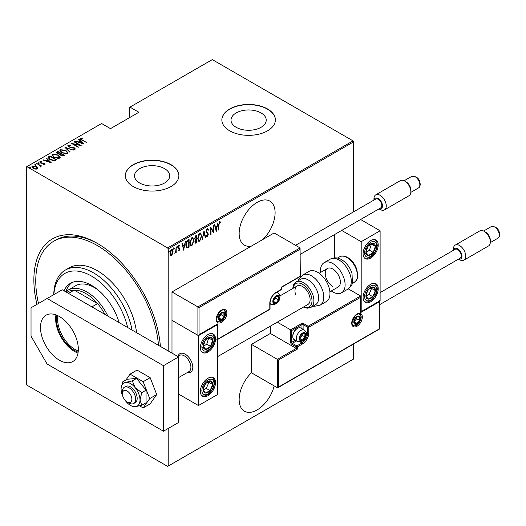 <?xml version="1.0" encoding="UTF-8"?>
<svg xmlns="http://www.w3.org/2000/svg" width="526" height="526" viewBox="0 0 526 526"><rect width="100%" height="100%" fill="white"/><g stroke="black" fill="none" stroke-linecap="round" stroke-linejoin="round"><path stroke-width="0.79" d="M36.971 304.357A89.637 51.752 60 0 1 97.251 243.334L97.251 243.334A89.637 51.752 60 0 1 160.377 346.417M251.454 372.75A25.419 14.675 120 0 0 244.419 411.181A25.419 14.675 120 0 0 257.129 409.925A25.419 14.675 120 0 0 274.178 385.9M262.882 239.468A25.419 14.675 120 0 0 269.838 201.116A25.419 14.675 120 0 0 257.129 202.372A25.419 14.675 120 0 0 240.52 224.773A25.419 14.675 120 0 0 244.419 245.142A25.419 14.675 120 0 0 251.375 246.115M139.673 183.015A17.608 10.165 0 0 0 158.859 185.218A17.608 10.165 0 0 0 169.727 175.829A17.608 10.165 0 0 0 164.572 168.642A17.608 10.165 0 0 0 145.38 166.44A17.608 10.165 0 0 0 134.511 175.829A17.608 10.165 0 0 0 139.673 183.015M236.167 127.305A17.608 10.165 0 0 0 255.353 129.508A17.608 10.165 0 0 0 266.222 120.119A17.608 10.165 0 0 0 261.06 112.932A17.608 10.165 0 0 0 241.875 110.73A17.608 10.165 0 0 0 231.006 120.119A17.608 10.165 0 0 0 236.167 127.305M229.691 130.823A26.76 15.451 0 0 0 258.851 134.169A26.76 15.451 0 0 0 275.374 119.902A26.76 15.451 0 0 0 267.537 108.974A26.76 15.451 0 0 0 238.377 105.627A26.76 15.451 0 0 0 221.854 119.902A26.76 15.451 0 0 0 229.691 130.823M275.368 120.007A26.76 15.451 0 0 0 267.537 109.198A26.76 15.451 0 0 0 238.462 105.825A26.76 15.451 0 0 0 221.86 120.007M133.203 186.533A26.76 15.451 0 0 0 162.363 189.879A26.76 15.451 0 0 0 178.879 175.612A26.76 15.451 0 0 0 171.042 164.684A26.76 15.451 0 0 0 141.882 161.337A26.76 15.451 0 0 0 125.366 175.612A26.76 15.451 0 0 0 133.203 186.533M178.879 175.717A26.76 15.451 0 0 0 171.042 164.908A26.76 15.451 0 0 0 141.967 161.535A26.76 15.451 0 0 0 125.366 175.717M168.202 428.493L168.202 466.069L167.636 466.398L26.865 385.124L26.3 384.144L26.3 166.979L26.865 166.65L167.636 247.924L353.051 140.876L353.623 141.856L353.623 211.794M172.64 253.729L171.515 255.301L170.391 255.031L169.983 253.276L171.515 249.521L172.311 249.455L173.041 251.513L172.64 253.729L172.324 253.545M170.726 255.36L170.391 255.031M176.184 246.924L176.184 252.506L175.842 252.704L175.842 251.882L174.737 253.249L175.776 250.955L176.184 246.924M179.057 250.251L178.61 250.77L178.991 250.987L178.222 250.639L178.459 250.021L178.998 250.297L179.412 249.304L178.222 247.259L179.083 245.149L179.918 245.425L179.688 246.076L179.09 245.833L178.557 247.036L179.747 249.081L178.991 250.987L178.222 250.639M178.459 250.021L178.998 250.297M179.307 248.857L178.36 248.048M179.083 245.149L179.918 245.425L179.537 245.201L179.34 245.767M179.688 246.076L178.59 245.701M178.183 246.819L179.616 248.298L179.234 248.081L179.747 249.081M188.709 246.549L186.671 247.805L187.046 248.022L185.862 245.063C185.698 243.143 186.368 241.513 187.867 240.172L189.09 239.468L189.09 247.115L186.743 247.924M194.916 239.731L195.383 239.961L194.607 238.456L195.85 235.569L196.902 234.964L196.902 242.611L195.389 243.183L195.08 239.869M204.029 230.842L205.725 237.509L205.357 237.726L203.989 232.341L202.247 239.521L204.029 230.842M213.286 225.503L213.622 225.306L213.622 232.952L210.992 228.442L210.992 234.471L210.65 234.668L210.65 227.022L213.286 231.512L213.286 225.503M218.974 224.78L218.632 230.059L218.632 224.898L219.552 221.689L220.499 222.018L220.295 222.728L219.526 222.485L218.974 224.78L218.632 224.582M219.552 221.689L220.499 222.018L220.124 221.801L219.921 222.485M220.295 222.728L219.526 222.485M353.623 141.856L168.202 248.91L168.202 350.934M168.202 466.069L353.623 359.021L353.623 343.997M216.258 231.433L214.47 224.812L214.845 224.602L215.384 226.739L217.041 225.785L217.955 222.807L216.14 231.368M207.349 228.731L208.533 229.724L208.197 230.303L207.343 229.52L206.58 231.256L208.276 234.451L207.336 236.779L206.323 236.069L206.639 235.418L207.382 235.97L207.934 234.681L206.238 231.44L207.349 228.731L207.928 228.698M207.514 229.461L206.659 229.586M207.553 235.826L206.961 236.562L207.336 236.779L206.83 236.799M206.863 235.806L207.382 235.97M201.741 235.957L199.722 241.171L198.664 241.25L197.664 238.344L199.696 233.15L200.728 233.077L201.386 235.753M193.93 240.467L191.918 245.681L190.853 245.76L189.853 242.854L191.885 237.66L192.917 237.588L193.575 240.264M183.738 250.205L181.957 243.591L182.325 243.374L182.87 245.51L184.521 244.557L185.435 241.579L183.627 250.139M176.736 246.063L177.459 246.727L177.117 247.555L176.775 247.115L177.117 246.286L177.459 246.727L177.117 246.286M173.6 247.877L174.316 248.542L173.975 249.37L173.639 248.93L173.975 248.094L174.316 248.542L173.975 248.094M168.504 250.823L169.221 251.481L168.879 252.316L168.544 251.875L168.879 251.04L169.221 251.481L168.879 251.04M353.051 140.876L212.287 59.602L129.416 107.449L129.416 117.712M36.386 166.998L37.694 168.221L37.694 167.781L37.372 168.899L35.452 169.083L33.329 168.327L31.908 166.663L32.362 166.006L36.386 166.558L37.819 168.241M40.535 166.67L39.996 165.493L36.781 163.553L41.955 166.15L40.903 165.933L40.936 166.841L40.436 166.939L40.114 166.525L40.463 166.413M40.936 167.275L40.936 166.841M40.535 161.975L40.785 162.725L44.342 163.408L44.848 164.579L43.395 164.625L43.217 164.25L44.263 164.23L44.026 163.619L40.469 162.935L39.93 161.633L41.422 161.528L41.639 161.923L40.535 161.975L40.463 162.462M44.184 164.704L44.026 163.619M39.674 162.021L39.93 161.633L39.93 162.074L40.752 161.896M45.078 164.244L44.848 164.579M48.806 156.61L50.023 155.906L56.644 159.726L55.848 160.187L54.362 160.772L50.023 159.634L48.05 157.511L48.806 156.61L48.806 157.044L50.023 156.34L50.023 155.906M57.834 151.396L64.455 155.223L63.712 155.65L60.865 155.4L59.892 154.335L57.419 153.802L56.367 152.586L57.834 151.396L58.136 152.007M64.968 147.28L73.285 150.12L66.197 148.043L70.175 151.915L69.807 152.132L64.968 147.411M74.219 141.935L74.561 141.737L81.182 145.564L73.331 144.071L78.552 147.083L78.21 147.28L71.589 143.453L79.426 144.946L74.219 141.935M80.971 138.627L82.122 139.929L86.527 142.474L81.721 140.087C80.439 139.581 79.965 138.956 80.314 138.22L82.03 138.114L82.332 138.529L80.971 138.627L81.116 139.732M80.037 138.621L80.314 138.22L80.314 138.66L82.03 138.548M26.865 166.65L101.603 123.505L110.493 128.64L138.877 112.255L129.981 107.12M83.812 144.045L75.409 141.251L78.446 141.948L80.097 140.994L78.519 139.456L78.887 139.239L83.812 144.045M68.788 145.663L69.143 146.747L74.455 147.859L75.067 149.292L72.93 149.233L72.838 148.812L74.429 148.871L74.146 148.069L68.794 146.938L68.11 145.268L70.74 145.419L70.747 145.801L68.788 145.663L68.61 146.261M75.336 148.865L75.067 149.292M74.429 148.871L74.429 149.312L74.429 148.871M67.795 145.741L68.11 145.268L68.11 145.702L69.439 145.551M65.954 150.495L67.999 152.836L67.453 153.684L61.91 152.869L59.892 150.528L60.457 149.686L65.954 150.495L65.954 150.903M58.143 155.006L60.188 157.34L59.642 158.194L54.099 157.379L52.081 155.032L52.646 154.197L58.143 155.006L58.143 155.413M51.298 162.817L42.889 160.022L45.926 160.719L47.583 159.766L46.005 158.227L46.373 158.01L51.298 162.817M37.971 163.205L38.858 163.33L38.858 162.889L39.069 163.402L38.181 163.284L37.971 162.771L38.858 162.889L39.069 163.402M34.828 165.019L35.715 165.138L35.715 164.704L35.932 165.217L35.038 165.098L34.828 164.579L35.715 164.704L35.932 165.217M29.732 167.958L30.626 168.083L30.626 167.643L30.837 168.162L29.943 168.037L29.732 167.524L30.626 167.643L30.837 168.162M168.202 248.91L167.636 247.924M98.204 243.893A86.961 50.207 -120 0 0 55.664 240.119L53.77 241.217A86.961 50.207 -120 0 0 38.483 303.482M82.03 138.516L82.03 138.114M75.777 141.376L75.777 141.034M78.446 142.29L78.446 141.948M78.552 142.322L80.097 141.428L80.097 140.994M78.801 139.725L78.887 139.239M78.887 139.679L83.246 143.927M79.294 142.237L82.497 143.328L80.603 141.487L79.294 142.579M82.497 143.67L82.497 143.328M74.561 142.132L74.561 141.737M79.426 144.985L80.176 145.419M73.331 144.459L73.331 144.071M72.581 144.032L73.331 144.177M79.426 145.275L79.426 144.946M70.74 145.801L70.74 145.419M68.788 146.096L69.143 147.188M69.143 147.116L69.143 146.747M69.932 147.392L69.932 147.043M73.232 147.753L73.232 147.398M74.436 148.279L74.455 147.859M74.455 148.293L75.29 149.075M73.903 149.417L74.429 149.312L74.146 148.503M65.448 147.878L66.197 148.135M69.892 152.08L66.197 148.043M66.269 151.126L67.972 153.046M59.918 150.758L60.457 149.686M60.457 150.12L62.213 149.792M60.681 151.061L61.614 152.691M65.526 154.013L66.756 153.743L67.197 152.77M62.252 152.671L66.756 153.303L67.223 152.553L65.618 150.692L61.154 150.068L60.654 150.831L62.252 153.053M66.756 153.743L66.756 153.303M60.635 153.447L61.279 153.822M63.436 155.071L64.08 155.44M56.413 152.81L56.782 152.001M56.782 152.441L57.834 151.83M59.471 154.374L60.635 153.842L60.635 153.408L58.176 151.981L57.669 152.277L57.137 152.849L57.761 153.612L59.616 153.908L60.635 153.408M57.203 153.086L57.439 153.816M62.41 155.926L63.436 155.025L61.082 153.934L60.575 154.473L61.187 155.196L63.436 155.025M60.648 154.71L60.858 155.4M62.969 155.729L62.969 155.295M61.187 155.571L61.187 155.196M59.616 154.342L59.616 153.908M57.761 153.98L57.761 153.612M58.458 155.637L60.161 157.557M52.107 155.269L52.646 154.197M52.646 154.631L54.402 154.302M52.87 155.571L53.803 157.202M57.715 158.523L58.945 158.247L59.385 157.281M54.441 157.182L58.945 157.813L59.412 157.057L57.807 155.203L53.343 154.578L52.843 155.341L54.441 157.563M58.945 158.247L58.945 157.813M55.624 159.575L56.269 159.95M48.083 157.747L48.806 157.044M53.33 160.785L55.348 160.128L55.624 159.536L50.364 156.492L48.865 157.807L49.694 159.431M53.941 160.726L53.941 160.292L55.624 159.536M50.364 159.819L50.364 159.437L53.941 160.292M48.938 157.511L50.364 159.437M43.263 160.147L43.263 159.812M45.926 161.061L45.926 160.719M46.032 161.094L47.583 160.206L47.583 159.766M46.281 158.504L46.373 158.01M46.373 158.451L50.733 162.698M46.781 161.015L49.977 162.107L48.09 160.259L46.781 161.351M49.977 162.442L49.977 162.107M44.263 164.664L44.026 164.053L44.263 164.664M41.422 161.89L41.422 161.528M40.535 162.409L40.785 163.165M40.785 163.099L40.785 162.725M41.344 163.29L41.344 162.935M42.29 163.382L42.29 162.968M43.461 163.415L43.461 163.053M44.263 163.803L44.342 163.408M44.342 163.842L44.848 165.013M38.858 163.33L39.069 163.842M37.116 163.75L37.116 163.356M39.759 165.315L40.903 165.979M35.715 165.138L35.932 165.657M31.941 166.893L32.362 166.006M32.362 166.44L33.447 166.177M36.386 166.972L36.386 166.558M32.645 167.11L32.96 166.347L33.664 168.123L37.076 168.248M32.96 166.781L33.664 168.563M36.301 169.155L37.116 168.478M33.664 168.504L33.664 168.123M36.781 168.991L36.038 166.755L32.96 166.347M30.626 168.083L30.837 168.596M218.632 229.665L218.974 229.862M219.914 222.511L219.408 222.228L219.914 222.511M214.562 224.766L215.384 226.739M216.936 225.845L216.778 226.621M216.127 229.934L215.976 230.717M216.863 226.667L215.18 227.206L216.212 229.98L216.863 226.667L215.561 227.423L216.212 229.98M215.18 227.206L215.561 227.423M213.247 231.493L213.247 232.446M210.65 228.245L210.992 228.442M210.65 234.274L210.992 234.471M210.65 227.291L213.286 231.512M207.731 228.632L208.533 229.724M207.336 229.297L206.961 229.303M206.251 231.072L206.58 231.256M206.199 231.039L206.718 231.927M206.337 231.71L208.059 233.412M207.678 233.196L208.276 234.451M206.264 235.194L207.001 235.753M203.845 231.394L205.725 237.509M200.531 239.508L199.347 240.954L199.722 241.171M199.347 240.954L198.48 241.118M200.531 232.998L201.353 235.405M200.38 233.787L199.328 233.708L198.526 234.543M197.671 238.686L198.624 240.297M198 238.153L198.808 240.428L199.709 240.395L201.399 236.154L200.577 233.873L199.709 233.925L198 238.153L197.671 237.962M199.328 233.708L199.709 233.925M196.52 235.181L196.52 235.918M196.52 238.804L196.52 239.547M196.52 242.039L196.902 242.611M196.52 242.387L195.777 242.821L196.159 243.038M195.777 242.821L195.212 243.019M194.567 238.041L195.238 239.021M194.62 238.074L195.619 239.238L195.126 239.028M195.619 239.238L196.56 238.784L196.56 235.944L196.178 235.72L195.008 236.575M194.909 241.414L195.711 242.072M194.962 241.447L196.093 242.289L195.383 242.203M196.093 242.289L196.56 242.019L196.56 239.567L195.363 239.948M195.948 239.481L196.329 239.705L195.284 241.631M195.679 236.016L196.053 236.233L194.949 238.258M196.56 235.944L196.053 236.233M192.72 244.018L191.536 245.464L191.918 245.681M191.536 245.464L190.668 245.622M192.726 237.509L193.542 239.915M192.569 238.298L191.517 238.219L190.714 239.054M189.86 243.196L190.813 244.807M190.188 242.664L190.997 244.938L191.898 244.906L193.588 240.665L192.766 238.383L191.898 238.436L190.188 242.664L189.86 242.473M191.517 238.219L191.898 238.436M188.709 239.692L188.709 240.428M188.709 246.898L189.09 247.115M187.913 247.358L188.295 247.575M185.869 245.464L186.723 246.95M185.869 244.675L187.249 247.181L188.749 246.53L188.749 240.454L187.913 240.494L186.46 241.809M186.52 246.872L187.249 247.181M186.776 241.349L187.157 241.565L186.204 244.866M188.749 240.454L187.157 241.565M182.042 243.538L182.87 245.51M184.416 244.616L184.264 245.392M183.613 248.706L183.456 249.488M184.35 245.445L182.667 245.977L183.699 248.759L184.35 245.445L183.041 246.194L183.699 248.759M182.667 245.977L183.041 246.194M178.084 249.797L178.623 250.074M178.932 248.64L178.511 248.305L178.932 248.64M179.307 245.859L178.708 245.616L179.307 245.859M178.281 247.292L179.234 248.081M177.078 246.51L176.736 247.338M175.802 250.626L175.802 251.862M175.842 252.316L176.184 252.506M175.125 252.533L174.829 252.934M173.935 248.318L173.6 249.153M171.89 254.295L171.134 255.084L171.515 255.301M171.134 255.084L170.542 255.215M172.114 249.383L172.66 251.145M172.679 251.303L173.041 251.513M171.956 250.1L170.746 250.323M169.944 252.861L171.134 254.4M169.997 252.888L171.515 254.617L170.72 254.505M171.134 249.988L171.515 250.205L170.325 253.078M171.515 254.617L172.699 251.704L171.515 250.205L172.16 250.166L171.778 249.949M168.846 251.264L168.504 252.092M127.673 327.534A53.514 30.896 -120 0 0 91.577 276.111A53.514 30.896 -120 0 0 53.849 294.613M53.744 294.672A56.19 32.441 60 0 1 65.375 270.048A56.19 32.441 60 0 1 93.47 272.83A56.19 32.441 60 0 1 132.059 330.065M98.191 290.076A37.458 21.625 -120 0 0 94.41 287.577A37.458 21.625 -120 0 0 75.685 285.723L68.117 290.089A37.458 21.625 60 0 1 86.843 291.95A37.458 21.625 60 0 1 107.889 316.113M71.97 282.567A42.146 24.334 -120 0 0 65.895 291.72M64.021 290.786A42.146 24.334 60 0 1 70.504 283.304A42.146 24.334 60 0 1 91.577 285.394A42.146 24.334 60 0 1 119.126 322.602M158.477 345.319A86.961 50.207 -120 0 0 97.251 245.524A86.961 50.207 -120 0 0 53.77 241.217M136.576 332.675A56.19 32.441 -120 0 0 97.251 270.647A56.19 32.441 -120 0 0 69.156 267.865L65.375 270.048M78.157 352.164A25.55 14.754 60 0 1 74.547 350.5A25.55 14.754 60 0 1 56.841 315.245M57.899 315.725A24.748 14.287 -120 0 0 75.113 349.514A24.748 14.287 -120 0 0 78.269 351.006M104.937 314.41A36.123 20.856 -120 0 0 97.599 303.62A36.123 20.856 -120 0 0 85.896 293.587A36.123 20.856 -120 0 0 74.199 290.109A36.123 20.856 -120 0 0 67.841 291.798L66.802 292.39M91.925 306.895L97.599 303.62L74.199 290.109L68.525 293.383M65.796 291.812A37.458 21.625 60 0 1 68.117 290.089M177.959 356.339A10.704 6.181 60 0 1 179.879 353.682A10.704 6.181 60 0 1 185.231 354.208A10.704 6.181 60 0 1 192.22 363.644A10.704 6.181 60 0 1 190.583 372.217A10.704 6.181 60 0 1 187.322 372.559A10.704 6.181 60 0 0 190.583 372.217A10.704 6.181 60 0 0 192.687 368.739A10.704 6.181 60 0 0 188.709 357.2A10.704 6.181 60 0 0 179.879 353.682A10.704 6.181 60 0 0 177.959 356.339M207.934 334.549A10.704 6.181 -60 0 1 213.286 334.017A10.704 6.181 -60 0 1 214.93 342.597A10.704 6.181 -60 0 1 207.934 352.025A10.704 6.181 -60 0 1 202.582 352.558A10.704 6.181 -60 0 1 200.945 343.978A10.704 6.181 -60 0 1 207.934 334.549M207.934 395.723A10.704 6.181 120 0 0 214.93 386.288A10.704 6.181 120 0 0 213.286 377.714A10.704 6.181 120 0 0 207.934 378.247A10.704 6.181 120 0 0 200.945 387.675A10.704 6.181 120 0 0 202.582 396.249A10.704 6.181 120 0 0 207.934 395.723M198.473 405.553L198.473 335.641L217.396 324.72L217.396 394.632L198.473 405.553L178.61 394.086M198.473 335.641L171.989 320.347L171.989 353.117M217.396 324.72L217.06 324.529M370.652 301.779A10.704 6.181 -60 0 1 365.3 302.312A10.704 6.181 -60 0 1 363.657 293.732A10.704 6.181 -60 0 1 370.652 284.303A10.704 6.181 -60 0 1 376.005 283.77A10.704 6.181 -60 0 1 377.642 292.344A10.704 6.181 -60 0 1 370.652 301.779M370.652 240.606A10.704 6.181 120 0 0 363.657 250.041A10.704 6.181 120 0 0 365.3 258.614A10.704 6.181 120 0 0 370.652 258.082A10.704 6.181 120 0 0 377.642 248.653A10.704 6.181 120 0 0 376.005 240.073A10.704 6.181 120 0 0 370.652 240.606M361.191 241.697L380.107 230.776L380.107 300.688L361.191 311.609L361.191 241.697L341.676 230.434M334.7 257.845L334.7 234.458M380.107 230.776L360.599 219.506M361.191 311.609L360.856 311.418M122.486 392.869A6.687 3.86 -120 0 0 122.413 393.757A6.687 3.86 -120 0 0 127.147 401.949A6.687 3.86 -120 0 0 131.809 400.102A6.687 3.86 -120 0 0 127.949 391.568A6.687 3.86 -120 0 0 122.486 392.869M122.413 393.757L122.413 391.568A9.363 5.405 60 0 1 122.512 390.325A9.363 5.405 60 0 1 124.353 387.281A9.363 5.405 60 0 1 132.085 390.364A9.363 5.405 60 0 1 135.563 400.457A9.363 5.405 60 0 1 133.722 403.501A9.363 5.405 60 0 1 129.034 403.041L127.147 401.949M178.61 377.589L188.965 371.606A9.363 5.405 -120 0 0 190.813 368.562A9.363 5.405 -120 0 0 187.328 358.469A9.363 5.405 -120 0 0 179.603 355.385L177.755 356.45M270.371 326.153L270.371 333.458L296.296 348.422L277.373 359.343L251.454 344.379L251.454 372.783L277.373 387.747L277.373 359.343L278.51 360.001L278.51 387.09L277.373 387.747L277.938 387.695L379.779 328.895L379.779 300.879M270.371 333.458L251.454 344.379M278.51 387.09L379.542 328.763L379.542 301.668L360.619 312.595L360.619 295.987L348.284 288.866M360.619 297.302L308.782 327.231L308.782 333.129A8.83 5.096 -60 0 1 302.535 343.945L297.427 346.89L297.427 349.08L296.296 348.422L296.296 346.89L291.752 344.274A1.604 0.927 -120 0 1 290.615 342.308L290.615 329.855L277.294 322.162M379.542 301.668L379.542 300.359M360.619 312.595L360.619 311.28M306.099 332.241L307.644 333.129L307.644 327.231A0.802 0.46 0 0 0 308.782 327.231A0.802 0.46 -120 0 0 308.21 326.245L303.673 323.628A1.604 0.927 0 0 0 301.405 323.628L290.615 329.855L291.752 330.506L291.752 342.308L295.277 340.269M360.856 311.8L360.619 295.987L308.21 326.245A0.802 0.46 -60 0 0 307.644 327.231L303.108 324.608L303.108 329.335M300.076 249.239L199.045 307.565L199.045 334.661L217.961 323.733L217.961 339.027L269.805 309.097L269.805 303.2A8.83 5.096 -60 0 1 276.051 292.384L281.154 289.431L281.154 287.249L300.076 276.328L300.076 247.924L274.158 232.959L171.989 291.95L171.989 320.347L197.907 335.312L197.907 306.914L171.989 291.95M276.051 292.384A0.802 0.46 -120 0 1 275.88 292.752L280.989 289.8A0.802 0.802 0 0 0 281.39 289.109L281.39 287.387L300.313 276.459L300.076 247.924L197.907 306.914L199.045 307.565M199.045 334.661L217.396 324.332M217.961 323.733L216.83 324.391M217.961 339.027L216.83 339.684M278.885 297.953A4.011 2.314 120 0 0 278.504 296.539A4.011 2.314 120 0 0 276.051 296.316A4.011 2.314 120 0 0 273.592 299.373A4.011 2.314 120 0 0 273.592 302.654A4.011 2.314 120 0 0 276.051 302.871A4.011 2.314 120 0 0 278.504 299.813A4.011 2.314 120 0 0 278.885 297.953M278.379 298.104L278.504 296.539L276.051 296.316L273.592 299.373L273.592 302.654L276.051 302.871L278.504 299.813L278.379 298.104M273.461 300.918L275.67 298.176L275.67 296.69M273.474 301.385L276.051 302.871M275.67 298.176L278.504 299.813M276.794 295.546L278.504 296.539M305.376 335.095A4.011 2.314 120 0 0 304.995 333.675A4.011 2.314 120 0 0 302.535 333.458A4.011 2.314 120 0 0 300.076 336.515A4.011 2.314 120 0 0 300.076 339.789A4.011 2.314 120 0 0 302.535 340.013A4.011 2.314 120 0 0 304.995 336.956A4.011 2.314 120 0 0 305.376 335.095M304.87 335.24L304.995 333.675L302.535 333.458L300.076 336.515L300.076 339.789L302.535 340.013L304.995 336.956L304.87 335.24M292.772 336.561L292.772 335.818A5.779 3.34 -60 0 1 296.861 328.737L297.506 328.369A6.687 3.86 120 0 0 292.772 336.561A6.687 3.86 120 0 0 294.159 339.625L297.677 341.657A6.687 3.86 -60 0 1 296.296 338.593A6.687 3.86 -60 0 1 299.215 331.86A6.687 3.86 -60 0 1 304.37 330.065C306.033 331.709 306.704 333.024 306.382 334.003C305.987 339.48 303.088 342.031 297.677 341.657M304.37 330.065L300.846 328.033A6.687 3.86 120 0 0 297.506 328.369M299.951 338.06L302.154 335.318L302.154 333.826M299.965 338.527L302.535 340.013M302.154 335.318L304.995 336.956M303.285 332.688L304.995 333.675M359.863 318.493A4.011 2.314 120 0 0 359.488 317.073A4.011 2.314 120 0 0 357.029 316.856A4.011 2.314 120 0 0 354.57 319.913A4.011 2.314 120 0 0 354.57 323.188A4.011 2.314 120 0 0 357.029 323.411A4.011 2.314 120 0 0 359.488 320.347A4.011 2.314 120 0 0 359.863 318.493M359.357 318.638L359.488 317.073L357.029 316.856L354.57 319.913L354.57 323.188L357.029 323.411L359.488 320.347L359.357 318.638M354.445 321.452L356.648 318.71L356.648 317.224M354.452 321.919L357.029 323.411M356.648 318.71L359.488 320.347M357.779 316.087L359.488 317.073M224.398 314.561A4.011 2.314 120 0 0 224.017 313.141A4.011 2.314 120 0 0 221.558 312.917A4.011 2.314 120 0 0 219.099 315.975A4.011 2.314 120 0 0 219.099 319.256A4.011 2.314 120 0 0 221.558 319.473A4.011 2.314 120 0 0 224.017 316.415A4.011 2.314 120 0 0 224.398 314.561M223.892 314.706L224.017 313.141L221.558 312.917L219.099 315.975L219.099 319.256L221.558 319.473L224.017 316.415L223.892 314.706M218.974 317.52L221.176 314.778L221.176 313.292M218.98 317.987L221.558 319.473M221.176 314.778L224.017 316.415M222.307 312.155L224.017 313.141M203.976 386.281A6.687 3.86 120 0 0 203.214 389.411A6.687 3.86 120 0 0 205.35 393.047A6.687 3.86 120 0 0 210.071 390.621A6.687 3.86 120 0 0 212.655 384.559A6.687 3.86 120 0 0 210.525 380.916A6.687 3.86 120 0 0 205.797 383.342A6.687 3.86 120 0 0 203.976 386.281M204.377 386.301L203.214 389.411L205.35 393.047L210.071 390.621L212.655 384.559L210.525 380.916L205.797 383.342L204.377 386.301M203.457 389.891L206.284 388.438L208.875 382.369L208.539 381.804M206.284 388.438L210.071 390.621M208.875 382.369L212.655 384.559M366.688 292.338A6.687 3.86 120 0 0 365.925 295.467A6.687 3.86 120 0 0 368.062 299.103A6.687 3.86 120 0 0 372.783 296.677A6.687 3.86 120 0 0 375.373 290.615A6.687 3.86 120 0 0 373.236 286.972A6.687 3.86 120 0 0 368.516 289.399A6.687 3.86 120 0 0 366.688 292.338M367.095 292.357L365.925 295.467L368.062 299.103L372.783 296.677L375.373 290.615L373.236 286.972L368.516 289.399L367.095 292.357M366.168 295.947L369.002 294.494L371.586 288.432L371.257 287.86M369.002 294.494L372.783 296.677M371.586 288.432L375.373 290.615M374.611 244.071A6.687 3.86 120 0 0 372.783 243.236A6.687 3.86 120 0 0 368.062 246.267A6.687 3.86 120 0 0 365.925 252.375A6.687 3.86 120 0 0 368.516 255.452A6.687 3.86 120 0 0 373.236 252.421A6.687 3.86 120 0 0 375.373 246.319A6.687 3.86 120 0 0 374.611 244.071M373.953 244.702L372.783 243.236L368.062 246.267L365.925 252.375L368.516 255.452L373.236 252.421L375.373 246.319L373.953 244.702M365.991 252.46L369.456 250.238L371.455 243.972M364.728 253.269L368.516 255.452M369.456 250.238L373.236 252.421M371.586 244.13L375.373 246.319M211.893 338.014A6.687 3.86 120 0 0 210.071 337.179A6.687 3.86 120 0 0 205.35 340.21A6.687 3.86 120 0 0 203.214 346.318A6.687 3.86 120 0 0 205.797 349.395A6.687 3.86 120 0 0 210.525 346.364A6.687 3.86 120 0 0 212.655 340.263A6.687 3.86 120 0 0 211.893 338.014M211.235 338.645L210.071 337.179L205.35 340.21L203.214 346.318L205.797 349.395L210.525 346.364L212.655 340.263L211.235 338.645M203.279 346.404L206.738 344.182L208.743 337.916M202.017 347.213L205.797 349.395M206.738 344.182L210.525 346.364M208.875 338.073L212.655 340.263M332.807 286.486A10.704 6.181 60 0 1 325.818 277.057A10.704 6.181 60 0 1 327.455 268.477A10.704 6.181 60 0 1 332.807 269.01A10.704 6.181 60 0 1 339.803 278.438A10.704 6.181 60 0 1 338.159 287.018L329.881 291.798M320.604 272.435A17.391 10.04 60 0 1 324.115 262.684A17.391 10.04 60 0 1 332.807 263.546A17.391 10.04 60 0 1 344.168 278.872A17.391 10.04 60 0 1 341.505 292.811A17.391 10.04 60 0 1 332.807 291.95A17.391 10.04 60 0 1 331.308 290.97M310.84 307.421L315.574 304.692A14.715 8.495 -120 0 0 317.645 292.318A14.715 8.495 -120 0 0 300.852 279.201L296.125 281.936A14.715 8.495 60 0 1 312.917 295.047A14.715 8.495 60 0 1 310.84 307.421L307.309 308.216L303.403 307.085M217.396 356.74L307.888 304.495A10.704 6.181 -120 0 0 309.393 295.494A10.704 6.181 -120 0 0 297.183 285.953A10.704 6.181 -120 0 0 295.678 294.954M320.183 305.119L326.37 301.549A17.391 10.04 -120 0 0 328.822 286.92A17.391 10.04 -120 0 0 308.979 271.423L302.792 274.993A17.391 10.04 60 0 1 322.635 290.49A17.391 10.04 60 0 1 320.183 305.119L314.285 306.349L313.023 306.165M379.147 208.802A6.023 3.478 -120 0 0 382.474 205.922A6.023 3.478 -120 0 0 378.687 198.848A6.023 3.478 -120 0 0 374.065 199.992M373.96 200.051L373.96 198.821A8.699 5.023 60 0 1 375.761 194.844A8.699 5.023 60 0 1 382.461 197.171A8.699 5.023 60 0 1 386.262 205.922A8.699 5.023 60 0 1 384.46 209.907A8.699 5.023 60 0 1 380.107 209.473L379.042 208.861M404.704 181.075L406.125 181.891A6.687 3.86 60 0 1 410.859 190.083L410.859 191.72A8.699 5.023 -120 0 0 404.704 181.075A8.699 5.023 -120 0 0 400.358 180.642L375.761 194.844M384.46 209.907L409.057 195.705A8.699 5.023 -120 0 0 410.859 191.72M295.559 245.32L375.676 199.065A5.082 2.932 60 0 1 379.594 200.426A5.082 2.932 60 0 1 381.81 205.541A5.082 2.932 60 0 1 380.758 207.869L300.313 254.314M458.613 259.048A6.023 3.478 -120 0 0 461.94 256.175A6.023 3.478 -120 0 0 458.153 249.1A6.023 3.478 -120 0 0 453.53 250.245M453.425 250.304L453.425 249.074A8.699 5.023 60 0 1 455.227 245.09A8.699 5.023 60 0 1 461.927 247.424A8.699 5.023 60 0 1 465.727 256.175A8.699 5.023 60 0 1 463.925 260.153A8.699 5.023 60 0 1 459.573 259.726L458.508 259.108M484.17 231.322L485.59 232.144A6.687 3.86 60 0 1 490.324 240.336L490.324 241.973A8.699 5.023 -120 0 0 484.17 231.322A8.699 5.023 -120 0 0 479.824 230.894L455.227 245.09M463.925 260.153L488.522 245.951A8.699 5.023 -120 0 0 490.324 241.973M380.107 292.634L455.141 249.311A5.082 2.932 60 0 1 459.06 250.672A5.082 2.932 60 0 1 461.276 255.794A5.082 2.932 60 0 1 460.224 258.121L379.779 304.567M55.947 314.896A26.76 15.451 -120 0 0 74.547 351.48A26.76 15.451 -120 0 0 78.012 353.11M59.412 316.527A26.76 15.451 -120 0 0 46.032 315.199A26.76 15.451 -120 0 0 41.929 336.64A26.76 15.451 -120 0 0 59.412 360.218A26.76 15.451 -120 0 0 72.792 361.546A26.76 15.451 -120 0 0 76.888 340.105A26.76 15.451 -120 0 0 59.412 316.527M163.474 365.682L47.11 298.498L31.027 307.789L31.027 336.186L47.11 364.045L163.474 431.221L163.474 365.682L178.61 356.944L62.246 289.76L47.11 298.498M163.474 431.221L178.61 422.483L178.61 356.944M124.807 399.885A13.38 7.726 -120 0 0 125.819 401.246A13.38 7.726 -120 0 0 130.553 405.441A13.38 7.726 -120 0 0 131.967 406.138A13.38 7.726 -120 0 0 135.281 406.71L141.757 405.283L146.064 402.791L146.064 390.18L136.609 378.411L127.147 379.253L122.834 381.745L121.197 387.484A13.38 7.726 -120 0 0 121.092 389.056A13.38 7.726 -120 0 0 123.031 396.808M132.907 406.519L135.281 406.71A13.38 7.726 -120 0 0 140.008 399.984L141.757 392.666L146.064 390.18M133.722 403.501L135.235 402.627A9.363 5.405 -120 0 0 136.668 395.125A9.363 5.405 -120 0 0 130.553 386.873A9.363 5.405 -120 0 0 125.865 386.406L124.353 387.281M141.757 405.283L140.008 399.984A13.38 7.726 -120 0 0 135.281 387.793L132.296 380.896L136.609 378.411M141.757 392.666L135.281 387.793A13.38 7.726 -120 0 0 125.819 382.33L122.834 381.745M132.296 380.896L125.819 382.33A13.38 7.726 -120 0 0 121.197 387.484M139.614 405.868L143.157 407.92L150.16 403.876L156.715 394.553L150.16 377.655L137.049 370.087L130.054 374.131L125.977 379.93M143.157 407.92L149.713 398.59L156.715 394.553M149.713 398.59L143.157 381.698L150.16 377.655M143.157 381.698L130.054 374.131M82.122 140.324L82.122 139.929M71.694 147.635L71.694 147.247M60.411 153.973L60.411 153.539M55.348 160.128L55.348 159.694M207.04 232.525L207.422 232.742M187.913 240.494L188.295 240.717M362.322 317.073A7.489 4.326 -60 0 1 357.029 326.245A7.489 4.326 -60 0 1 351.73 323.188A7.489 4.326 -60 0 1 357.029 314.015A7.489 4.326 -60 0 1 362.322 317.073M353.117 325.594A6.687 3.86 120 0 0 358.272 323.806A6.687 3.86 120 0 0 361.191 317.073A6.687 3.86 120 0 0 359.804 314.009C359.6 313.029 358.022 313.627 355.07 315.817L351.966 322.859C352.302 324.838 352.683 325.752 353.117 325.594M297.427 349.08L278.51 360.001M300.425 342.071L301.97 342.959A8.028 4.635 120 0 0 307.644 333.129A0.802 0.46 0 0 0 308.782 333.129M296.414 340.927L292.318 343.287L296.861 345.911L301.97 342.959A0.802 0.46 60 0 1 302.535 343.945M301.97 328.684L301.97 324.608L291.752 330.506M296.296 346.89A0.802 0.46 0 0 0 297.427 346.89A0.802 0.46 60 0 0 296.861 345.911A0.802 0.46 120 0 0 296.296 346.89M291.752 344.274A0.802 0.46 -60 0 1 292.318 343.287A0.802 0.46 60 0 1 291.752 342.308A0.802 0.46 0 0 1 290.615 342.308M301.405 323.628A0.802 0.46 60 0 1 301.97 324.608A0.802 0.46 180 0 1 303.108 324.608A0.802 0.46 120 0 1 303.673 323.628M216.258 319.256A7.489 4.326 -60 0 1 221.558 310.077A7.489 4.326 -60 0 1 226.857 313.141A7.489 4.326 -60 0 1 221.558 322.313A7.489 4.326 -60 0 1 216.258 319.256M225.72 313.141A6.687 3.86 120 0 0 224.332 310.077C224.135 309.091 222.557 309.696 219.598 311.885L216.495 318.927C216.837 320.913 217.218 321.82 217.646 321.662A6.687 3.86 120 0 0 222.8 319.867A6.687 3.86 120 0 0 225.72 313.141M275.88 292.752C272.35 295.211 270.403 298.584 270.042 302.871A0.802 0.46 180 0 1 269.805 303.2L269.805 308.44M281.39 289.109A0.802 0.46 180 0 1 281.154 289.431A0.802 0.46 -120 0 1 280.989 289.8M269.641 309.466A0.802 0.802 0 0 0 270.042 308.769A0.802 0.46 180 0 1 269.805 309.097A0.802 0.46 60 0 1 269.641 309.466L217.396 339.625M279.267 297.736A4.55 2.623 120 0 0 276.051 295.882A4.55 2.623 120 0 0 272.83 301.451A4.55 2.623 120 0 0 276.051 303.305A4.55 2.623 120 0 0 279.267 297.736M276.005 292.68A6.687 3.86 -60 0 1 277.879 292.929C279.543 294.567 280.22 295.882 279.891 296.861C279.503 302.338 276.597 304.889 271.192 304.515A6.687 3.86 -60 0 1 270.042 303.015M305.751 334.878A4.55 2.623 120 0 0 302.535 333.017A4.55 2.623 120 0 0 299.32 338.593A4.55 2.623 120 0 0 302.535 340.447A4.55 2.623 120 0 0 305.751 334.878M360.244 318.276A4.55 2.623 120 0 0 357.029 316.415A4.55 2.623 120 0 0 353.814 321.991A4.55 2.623 120 0 0 357.029 323.845A4.55 2.623 120 0 0 360.244 318.276M224.773 314.338A4.55 2.623 120 0 0 221.558 312.483A4.55 2.623 120 0 0 218.343 318.052A4.55 2.623 120 0 0 221.558 319.913A4.55 2.623 120 0 0 224.773 314.338M202.865 386.084A8.561 4.944 120 0 0 204.621 394.75A8.561 4.944 120 0 0 213.004 387.879A8.561 4.944 120 0 0 211.248 379.22A8.561 4.944 120 0 0 202.865 386.084M365.583 292.14A8.561 4.944 120 0 0 367.339 300.806A8.561 4.944 120 0 0 375.722 293.935A8.561 4.944 120 0 0 373.96 285.276A8.561 4.944 120 0 0 365.583 292.14M375.722 242.598A8.561 4.944 120 0 0 367.339 245.405A8.561 4.944 120 0 0 365.583 256.096A8.561 4.944 120 0 0 373.96 253.289A8.561 4.944 120 0 0 375.722 242.598M213.004 336.535A8.561 4.944 120 0 0 204.621 339.349A8.561 4.944 120 0 0 202.865 350.04A8.561 4.944 120 0 0 211.248 347.226A8.561 4.944 120 0 0 213.004 336.535M330.295 259.114C334.207 257.26 338.001 257.464 341.67 259.712C346.647 262.836 350.099 267.438 352.012 273.513L352.394 282.824C352.788 283.816 351.217 285.953 347.686 289.241A17.391 10.04 -120 0 0 350.355 275.302A17.391 10.04 -120 0 0 338.994 259.975A17.391 10.04 -120 0 0 330.295 259.114L324.115 262.684M339.638 256.806C341.755 255.537 344.431 255.754 347.666 257.47C351.697 259.969 354.682 263.763 356.635 268.865L357.792 274.69C357.121 277.531 359.028 277.899 354.36 282.298A14.715 8.495 -120 0 0 356.615 270.509A14.715 8.495 -120 0 0 347.002 257.536A14.715 8.495 -120 0 0 339.638 256.806L337.455 258.069M303.877 306.809A13.38 7.726 -120 0 0 311.109 295.559A13.38 7.726 -120 0 0 301.148 283.619A13.38 7.726 -120 0 0 293.173 288.274M411.766 176.374C416.822 176.052 419.649 178.708 420.235 184.35C420.044 186.355 419.452 187.552 418.459 187.96A6.687 3.86 -120 0 0 419.84 184.896A6.687 3.86 -120 0 0 416.921 178.163A6.687 3.86 -120 0 0 411.766 176.374L404.139 180.773M491.231 226.621C496.288 226.298 499.108 228.961 499.7 234.603C499.509 236.601 498.918 237.805 497.925 238.206A6.687 3.86 -120 0 0 499.305 235.148A6.687 3.86 -120 0 0 496.386 228.415A6.687 3.86 -120 0 0 491.231 226.621L483.604 231.026M60.654 150.831L60.654 151.271M67.223 152.553L67.223 152.987M60.575 154.473L60.575 154.907M57.137 152.849L57.137 153.283M52.843 155.341L52.843 155.781M59.412 157.057L59.412 157.498M44.381 164.053L44.381 164.493M220.032 222.551L219.651 222.334M198.808 240.428L198.427 240.211M200.577 233.873L200.202 233.656M190.997 244.938L190.616 244.721M192.766 238.383L192.391 238.16M178.708 250.291L178.334 250.067M179.438 245.82L179.057 245.603M178.912 247.733L178.531 247.516M327.455 268.477L319.177 273.257M297.183 285.953L279.825 295.98M270.042 308.769L270.042 302.871M276.729 292.265L277.879 292.929M270.042 303.85L271.192 304.515M352.17 325.048C357.581 325.43 360.481 322.879 360.869 317.402C361.198 316.422 360.527 315.107 358.857 313.463M216.699 321.116C222.11 321.491 225.01 318.94 225.404 313.463C225.726 312.483 225.056 311.175 223.386 309.531M201.938 395.776L204.364 396.032L208.053 394.605L210.268 392.731L213.457 387.846L214.595 383.296L214.345 380.397L212.55 377.392M364.649 301.832L367.082 302.088L370.764 300.662L372.98 298.788L376.175 293.902L377.306 289.353L377.057 286.453L375.262 283.448M364.649 258.135L368.128 258.194L370.751 256.977L372.96 255.11L375.294 251.98L376.794 248.489L377.313 245.629L376.833 242.045L375.262 239.751M201.938 352.078L205.416 352.137L208.04 350.921L210.249 349.054L212.576 345.924L214.075 342.433L214.595 339.572L214.115 335.989L212.55 333.694M354.36 282.298L352.177 283.56M347.686 289.241L341.505 292.811M296.125 281.936L293.672 284.599L292.699 288.544M302.792 274.993L298.775 279.49L298.308 280.674M418.459 187.96L410.832 192.365M497.925 238.206L490.298 242.611M131.967 406.138L132.907 406.513"/></g></svg>
